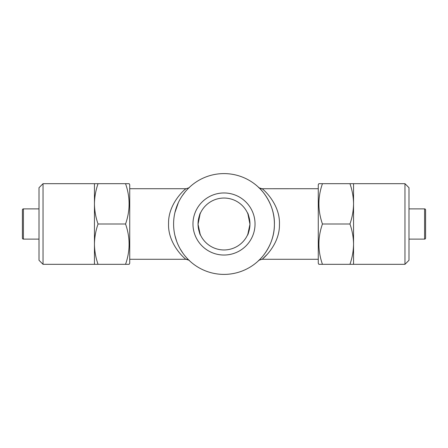 <?xml version="1.0" encoding="UTF-8"?>
<svg xmlns="http://www.w3.org/2000/svg" width="448" height="448" viewBox="0 0 448 448"><rect width="100%" height="100%" fill="white"/><g stroke="black" fill="none" stroke-linecap="round" stroke-linejoin="round"><path stroke-width="0.67" d="M408.99 260.288L404.958 264.32L349.95 264.32C352.251 257.734 353.45 251.014 353.55 244.16C353.455 237.289 352.251 230.569 349.95 224C352.251 217.414 353.45 210.694 353.55 203.84C353.455 196.969 352.251 190.249 349.95 183.68L404.958 183.68L408.99 187.712L408.99 260.288M318.27 184.688L318.853 183.68L322.454 183.68C317.727 197.086 317.727 210.526 322.454 224C317.727 237.406 317.727 250.846 322.454 264.32L318.853 264.32L318.27 263.312L318.27 184.688M321.233 264.32L349.95 264.32M174.894 235.34L176.624 241.192M174.894 212.66L178.388 202.558M200.654 212.66C199.746 213.326 198.873 217.106 198.044 223.994C198.878 230.899 199.746 234.679 200.654 235.34M224 192.965A31.035 31.035 0 0 0 192.965 224A31.035 31.035 0 0 0 224 255.035A31.035 31.035 0 0 0 255.035 224A31.035 31.035 0 0 0 224 192.965M224 198.044A25.956 25.956 0 0 0 198.044 224A25.956 25.956 0 0 0 224 249.956A25.956 25.956 0 0 0 249.956 224A25.956 25.956 0 0 0 224 198.044M408.99 239.12L424.592 239.12A1.008 1.008 0 0 0 425.6 238.112L425.6 209.888A1.008 1.008 0 0 0 424.592 208.88L408.99 208.88M129.73 259.28L185.948 259.28C184.481 258.558 167.703 243.69 168.56 223.563C168.123 203.538 185.013 189.09 185.948 188.72L185.114 189.426M187.594 258.854L188.63 259.907M129.73 188.72L185.948 188.72C188.636 187.975 189.773 187.527 189.37 187.382L189.291 187.46M263.077 258.412L267.467 254.111M318.27 188.72L262.063 188.731C263.57 189.482 280.302 204.355 279.44 224.465C279.854 244.496 262.976 258.905 262.052 259.28C259.358 260.03 258.222 260.473 258.63 260.618L258.714 260.54M260.406 258.854L259.37 259.907M258.798 260.462L258.602 260.646C258.44 260.999 274.383 246.747 274.394 224.902C275.212 202.922 259.465 187.774 258.602 187.354A5.04 5.034 133.4 0 0 262.063 188.731C259.364 187.975 258.227 187.527 258.63 187.382L258.709 187.46M224 274.4A50.4 50.4 0 0 0 274.4 224A50.4 50.4 0 0 0 224 173.6A50.4 50.4 0 0 0 173.6 224A50.4 50.4 0 0 0 224 274.4M247.346 212.66C248.254 213.326 249.127 217.106 249.956 223.994C249.122 230.899 248.254 234.679 247.346 235.34M425.6 212.66L425.6 235.34L425.6 212.66M200.189 234.338L198.044 224.269L200.099 213.881M39.01 239.12L23.408 239.12A1.008 1.008 0 0 1 22.4 238.112L22.4 209.888A1.008 1.008 0 0 1 23.408 208.88L39.01 208.88M129.73 184.688L129.73 263.312L129.147 264.32L125.546 264.32C130.273 250.914 130.273 237.474 125.546 224C130.273 210.594 130.273 197.154 125.546 183.68L129.147 183.68L129.73 184.688M43.042 264.32L43.042 183.68L39.01 187.712L39.01 260.288L43.042 264.32L94.45 264.32L94.45 244.16C94.545 251.031 95.749 257.751 98.05 264.32L94.45 264.32M43.042 183.68L94.45 183.68L94.45 244.16C94.55 237.306 95.749 230.586 98.05 224L125.546 224M318.27 259.28L262.052 259.28M94.45 183.68L98.05 183.68C95.749 190.266 94.55 196.986 94.45 203.84C94.545 210.711 95.749 217.431 98.05 224M98.05 264.32L125.546 264.32M98.05 183.68L126.767 183.68M247.811 234.338L249.956 224.269L247.901 213.881M186.844 258.048L185.074 256.015M182.98 253.282L180.079 248.724M182.19 195.854L185.119 191.934M187.824 188.905L188.647 188.076M189.118 260.378L189.398 260.646A5.04 5.04 -46.6 0 0 185.937 259.269L185.937 259.269C188.642 260.03 189.778 260.473 189.37 260.618L189.286 260.54M353.55 264.32L353.55 183.68M349.95 183.68L322.454 183.68M349.95 224L322.454 224M404.958 264.32L404.958 183.68M424.592 239.12L424.592 208.88M258.882 260.378L258.602 260.646A5.04 5.04 46.6 0 1 258.653 260.596M23.408 239.12L23.408 208.88M258.602 187.354L258.894 187.628M189.106 187.628L189.398 187.354"/></g></svg>
